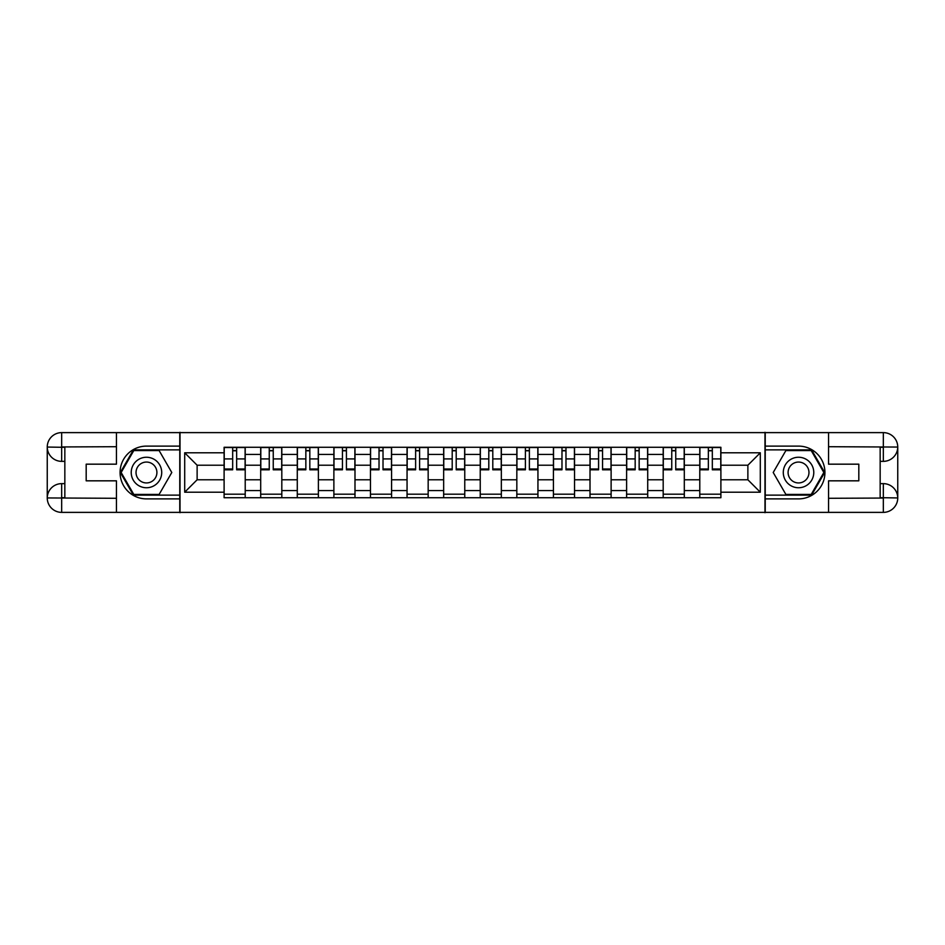 <?xml version="1.0" encoding="UTF-8"?>
<svg xmlns="http://www.w3.org/2000/svg" width="945" height="945" viewBox="0 0 945 945"><rect width="100%" height="100%" fill="white"/><g stroke="black" fill="none" stroke-linecap="round" stroke-linejoin="round"><path stroke-width="1.42" d="M110.116 512.379L834.884 512.379M834.884 432.621L110.116 432.621M260.69 497.72L260.69 454.439L245.216 454.439L245.216 497.72M245.216 454.439L245.216 447.28M260.69 454.439L260.69 447.28M281.811 447.28L281.811 497.72M297.285 497.72L297.285 447.28M318.394 447.28L318.394 497.72M333.88 497.72L333.88 447.28M354.989 447.28L354.989 497.72M370.464 497.72L370.464 447.28M391.573 447.28L391.573 497.72M407.059 497.72L407.059 447.28M428.168 447.28L428.168 497.72M443.654 497.72L443.654 447.28M464.763 447.28L464.763 497.72M480.237 497.72L480.237 447.28M501.346 447.28L501.346 497.72M516.832 497.72L516.832 447.28M537.941 447.28L537.941 497.72M553.427 497.72L553.427 447.28M574.536 447.28L574.536 497.72M590.011 497.72L590.011 447.28M611.12 447.28L611.12 497.72M626.606 497.72L626.606 447.28M647.715 447.28L647.715 497.72M663.189 497.72L663.189 447.28M684.31 447.28L684.31 497.72M699.784 497.72L699.784 447.28M699.784 479.776L684.31 479.776M663.189 479.776L647.715 479.776M626.606 479.776L611.12 479.776M590.011 479.776L574.536 479.776M553.427 479.776L537.941 479.776M516.832 479.776L501.346 479.776M480.237 479.776L464.763 479.776M443.654 479.776L428.168 479.776M407.059 479.776L391.573 479.776M370.464 479.776L354.989 479.776M333.88 479.776L318.394 479.776M297.285 479.776L281.811 479.776M260.69 479.776L245.216 479.776M699.784 465.223L684.31 465.223M663.189 465.223L647.715 465.223M626.606 465.223L611.12 465.223M590.011 465.223L574.536 465.223M553.427 465.223L537.941 465.223M516.832 465.223L501.346 465.223M480.237 465.223L464.763 465.223M443.654 465.223L428.168 465.223M407.059 465.223L391.573 465.223M370.464 465.223L354.989 465.223M333.88 465.223L318.394 465.223M297.285 465.223L281.811 465.223M260.69 465.223L245.216 465.223M197.127 479.776L224.107 479.776L224.107 465.223L197.127 465.223L197.127 479.776L184.7 492.203L184.7 452.797L224.107 452.797L224.107 465.223M720.893 465.223L720.893 479.776L747.873 479.776L747.873 465.223L720.893 465.223L720.893 447.28L224.107 447.28L224.107 452.797M720.893 452.797L760.3 452.797L760.3 492.203L720.893 492.203L720.893 479.776M224.107 479.776L224.107 497.72L720.893 497.72L720.893 492.203M224.107 492.203L184.7 492.203M764.989 512.722L764.989 432.278M180.011 512.722L180.011 432.278M245.216 494.2L224.107 494.2M232.671 450.8L236.652 450.8M281.811 494.2L260.69 494.2M269.254 450.8L273.247 450.8M318.394 494.2L297.285 494.2M305.849 450.8L309.83 450.8M354.989 494.2L333.88 494.2M342.444 450.8L346.425 450.8M391.573 494.2L370.464 494.2M379.028 450.8L383.02 450.8M428.168 494.2L407.059 494.2M415.623 450.8L419.604 450.8M464.763 494.2L443.654 494.2M452.206 450.8L456.199 450.8M501.346 494.2L480.237 494.2M488.801 450.8L492.794 450.8M537.941 494.2L516.832 494.2M525.396 450.8L529.377 450.8M574.536 494.2L553.427 494.2M561.98 450.8L565.972 450.8M611.12 494.2L590.011 494.2M598.575 450.8L602.556 450.8M647.715 494.2L626.606 494.2M635.17 450.8L639.151 450.8M684.31 494.2L663.189 494.2M671.753 450.8L675.746 450.8M720.893 494.2L699.784 494.2M708.348 450.8L712.329 450.8M184.7 452.797L197.127 465.223M747.873 479.776L760.3 492.203M747.873 465.223L760.3 452.797M236.652 469.807L236.652 447.517L245.098 447.517L245.098 469.807L236.652 469.807M232.671 450.564L236.652 450.564M237.36 447.517L224.225 447.517L224.225 469.807L232.671 469.807L232.671 447.517L231.962 447.517M273.247 469.807L273.247 447.517L281.693 447.517L281.693 469.807L273.247 469.807M269.254 450.564L273.247 450.564M273.944 447.517L260.808 447.517L260.808 469.807L269.254 469.807L269.254 447.517L268.557 447.517M309.83 469.807L309.83 447.517L318.276 447.517L318.276 469.807L309.83 469.807M305.849 450.564L309.83 450.564M310.539 447.517L297.403 447.517L297.403 469.807L305.849 469.807L305.849 447.517L305.14 447.517M64.839 461.361L61.673 461.361A14.423 14.423 0 0 1 47.25 447.056A14.423 14.423 0 0 1 61.673 432.621L179.774 432.621L179.774 446.111L146.463 446.111A26.389 26.389 0 0 0 120.074 472.5A26.389 26.389 0 0 0 146.463 498.889L179.774 498.889L179.774 512.379L61.673 512.379A14.423 14.423 0 0 1 47.25 497.944A14.423 14.423 0 0 1 61.673 483.639L64.839 483.639M179.774 498.889L179.774 446.111M116.448 432.621L116.448 464.172L86.184 464.172L86.184 480.828L116.448 480.828L116.448 512.379M61.673 461.361A14.423 14.423 0 0 1 47.25 447.056L61.673 447.28L61.673 461.361A14.423 14.423 0 0 1 47.25 447.056L47.25 497.944L116.448 498.298M61.673 498.298L61.673 512.379A14.423 14.423 0 0 1 47.25 497.944A14.423 14.423 0 0 1 61.673 483.639L61.673 497.72L64.839 497.72L64.839 447.28L61.673 447.28M179.774 449.867L133.399 449.867L120.334 472.5L133.399 495.133L179.774 495.133M880.161 483.639L883.327 483.639A14.423 14.423 0 0 1 897.75 497.944A14.423 14.423 0 0 1 883.327 512.379L765.226 512.379L765.226 498.889L798.537 498.889A26.389 26.389 0 0 0 824.926 472.5A26.389 26.389 0 0 0 798.537 446.111L765.226 446.111L765.226 432.621L883.327 432.621A14.423 14.423 0 0 1 897.75 447.056A14.423 14.423 0 0 1 883.327 461.361L880.161 461.361M765.226 446.111L765.226 498.889M828.552 512.379L828.552 480.828L858.816 480.828L858.816 464.172L828.552 464.172L828.552 432.621M883.327 483.639A14.423 14.423 0 0 1 897.75 497.944L883.327 497.72L883.327 483.639A14.423 14.423 0 0 1 897.75 497.944L897.75 447.056L828.552 446.702M883.327 446.702L883.327 432.621A14.423 14.423 0 0 1 897.75 447.056A14.423 14.423 0 0 1 883.327 461.361L883.327 447.28L880.161 447.28L880.161 497.72L883.327 497.72M765.226 495.133L811.601 495.133L824.666 472.5L811.601 449.867L765.226 449.867M131.225 472.5A15.25 15.25 0 0 0 146.463 487.75A15.25 15.25 0 0 0 161.713 472.5A15.25 15.25 0 0 0 146.463 457.25A15.25 15.25 0 0 0 131.225 472.5M136.033 472.5A10.442 10.442 0 0 0 146.463 482.942A10.442 10.442 0 0 0 156.905 472.5A10.442 10.442 0 0 0 146.463 462.058A10.442 10.442 0 0 0 136.033 472.5M159.126 450.564L171.789 472.5L159.126 494.436L133.8 494.436L121.149 472.5L133.8 450.564L159.126 450.564M783.287 472.5A15.25 15.25 0 0 0 798.537 487.75A15.25 15.25 0 0 0 813.775 472.5A15.25 15.25 0 0 0 798.537 457.25A15.25 15.25 0 0 0 783.287 472.5M788.095 472.5A10.442 10.442 0 0 0 798.537 482.942A10.442 10.442 0 0 0 808.967 472.5A10.442 10.442 0 0 0 798.537 462.058A10.442 10.442 0 0 0 788.095 472.5M811.2 450.564L823.851 472.5L811.2 494.436L785.874 494.436L773.211 472.5L785.874 450.564L811.2 450.564M346.425 469.807L346.425 447.517L354.871 447.517L354.871 469.807L346.425 469.807M342.444 450.564L346.425 450.564M347.134 447.517L333.998 447.517L333.998 469.807L342.444 469.807L342.444 447.517L341.736 447.517M383.02 469.807L383.02 447.517L391.466 447.517L391.466 469.807L383.02 469.807M379.028 450.564L383.02 450.564M383.717 447.517L370.582 447.517L370.582 469.807L379.028 469.807L379.028 447.517L378.331 447.517M419.604 469.807L419.604 447.517L428.05 447.517L428.05 469.807L419.604 469.807M415.623 450.564L419.604 450.564M420.312 447.517L407.177 447.517L407.177 469.807L415.623 469.807L415.623 447.517L414.914 447.517M456.199 469.807L456.199 447.517L464.645 447.517L464.645 469.807L456.199 469.807M452.206 450.564L456.199 450.564M456.907 447.517L443.772 447.517L443.772 469.807L452.206 469.807L452.206 447.517L451.509 447.517M492.794 469.807L492.794 447.517L501.228 447.517L501.228 469.807L492.794 469.807M488.801 450.564L492.794 450.564M493.491 447.517L480.355 447.517L480.355 469.807L488.801 469.807L488.801 447.517L488.092 447.517M529.377 469.807L529.377 447.517L537.823 447.517L537.823 469.807L529.377 469.807M525.396 450.564L529.377 450.564M530.086 447.517L516.95 447.517L516.95 469.807L525.396 469.807L525.396 447.517L524.688 447.517M565.972 469.807L565.972 447.517L574.418 447.517L574.418 469.807L565.972 469.807M561.98 450.564L565.972 450.564M566.669 447.517L553.534 447.517L553.534 469.807L561.98 469.807L561.98 447.517L561.283 447.517M602.556 469.807L602.556 447.517L611.002 447.517L611.002 469.807L602.556 469.807M598.575 450.564L602.556 450.564M603.264 447.517L590.129 447.517L590.129 469.807L598.575 469.807L598.575 447.517L597.866 447.517M639.151 469.807L639.151 447.517L647.597 447.517L647.597 469.807L639.151 469.807M635.17 450.564L639.151 450.564M639.859 447.517L626.724 447.517L626.724 469.807L635.17 469.807L635.17 447.517L634.461 447.517M675.746 469.807L675.746 447.517L684.192 447.517L684.192 469.807L675.746 469.807M671.753 450.564L675.746 450.564M676.443 447.517L663.307 447.517L663.307 469.807L671.753 469.807L671.753 447.517L671.056 447.517M712.329 469.807L712.329 447.517L720.775 447.517L720.775 469.807L712.329 469.807M708.348 450.564L712.329 450.564M713.038 447.517L699.902 447.517L699.902 469.807L708.348 469.807L708.348 447.517L707.64 447.517M663.189 454.439L647.715 454.439M626.606 454.439L611.12 454.439M590.011 454.439L574.536 454.439M553.427 454.439L537.941 454.439M516.832 454.439L501.346 454.439M480.237 454.439L464.763 454.439M443.654 454.439L428.168 454.439M407.059 454.439L391.573 454.439M370.464 454.439L354.989 454.439M333.88 454.439L318.394 454.439M297.285 454.439L281.811 454.439M699.784 454.439L684.31 454.439M663.189 490.561L647.715 490.561M626.606 490.561L611.12 490.561M590.011 490.561L574.536 490.561M553.427 490.561L537.941 490.561M516.832 490.561L501.346 490.561M480.237 490.561L464.763 490.561M443.654 490.561L428.168 490.561M407.059 490.561L391.573 490.561M370.464 490.561L354.989 490.561M333.88 490.561L318.394 490.561M297.285 490.561L281.811 490.561M260.69 490.561L245.216 490.561M699.784 490.561L684.31 490.561M236.652 468.992L245.098 468.992M236.652 458.916L245.098 458.916M224.225 468.992L232.671 468.992M224.225 458.916L232.671 458.916M273.247 468.992L281.693 468.992M273.247 458.916L281.693 458.916M260.808 468.992L269.254 468.992M260.808 458.916L269.254 458.916M309.83 468.992L318.276 468.992M309.83 458.916L318.276 458.916M297.403 468.992L305.849 468.992M297.403 458.916L305.849 458.916M116.448 446.702L61.342 446.95M47.25 497.944A14.423 14.423 0 0 1 61.673 483.639M47.25 447.056A14.423 14.423 0 0 1 61.673 432.621L61.673 446.702M828.552 498.298L883.658 498.05M897.75 447.056A14.423 14.423 0 0 1 883.327 461.361M897.75 497.944A14.423 14.423 0 0 1 883.327 512.379L883.327 498.298M346.425 468.992L354.871 468.992M346.425 458.916L354.871 458.916M333.998 468.992L342.444 468.992M333.998 458.916L342.444 458.916M383.02 468.992L391.466 468.992M383.02 458.916L391.466 458.916M370.582 468.992L379.028 468.992M370.582 458.916L379.028 458.916M419.604 468.992L428.05 468.992M419.604 458.916L428.05 458.916M407.177 468.992L415.623 468.992M407.177 458.916L415.623 458.916M456.199 468.992L464.645 468.992M456.199 458.916L464.645 458.916M443.772 468.992L452.206 468.992M443.772 458.916L452.206 458.916M492.794 468.992L501.228 468.992M492.794 458.916L501.228 458.916M480.355 468.992L488.801 468.992M480.355 458.916L488.801 458.916M529.377 468.992L537.823 468.992M529.377 458.916L537.823 458.916M516.95 468.992L525.396 468.992M516.95 458.916L525.396 458.916M565.972 468.992L574.418 468.992M565.972 458.916L574.418 458.916M553.534 468.992L561.98 468.992M553.534 458.916L561.98 458.916M602.556 468.992L611.002 468.992M602.556 458.916L611.002 458.916M590.129 468.992L598.575 468.992M590.129 458.916L598.575 458.916M639.151 468.992L647.597 468.992M639.151 458.916L647.597 458.916M626.724 468.992L635.17 468.992M626.724 458.916L635.17 458.916M675.746 468.992L684.192 468.992M675.746 458.916L684.192 458.916M663.307 468.992L671.753 468.992M663.307 458.916L671.753 458.916M712.329 468.992L720.775 468.992M712.329 458.916L720.775 458.916M699.902 468.992L708.348 468.992M699.902 458.916L708.348 458.916"/></g></svg>
